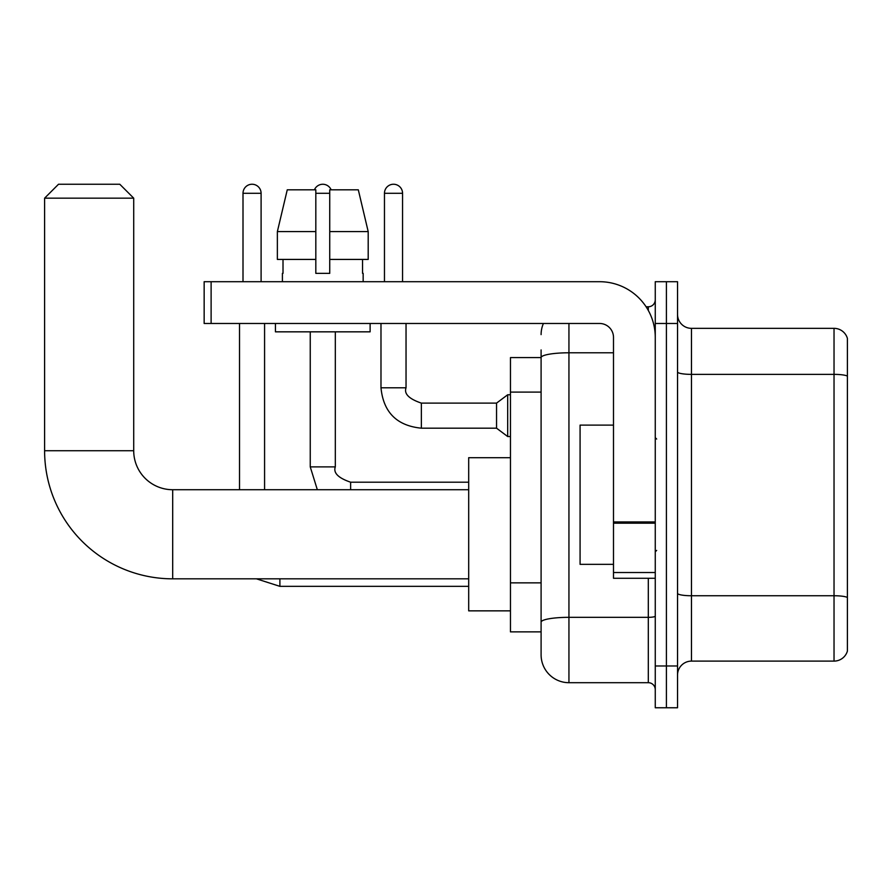 <?xml version="1.0" encoding="UTF-8"?>
<svg xmlns="http://www.w3.org/2000/svg" width="892" height="892" viewBox="0 0 892 892"><rect width="100%" height="100%" fill="white"/><g stroke="black" fill="none" stroke-linecap="round" stroke-linejoin="round"><path stroke-width="1.34" d="M568.94 323.473L568.94 682.692A27.842 27.842 0 0 1 541.098 654.839L541.098 349.932L541.098 357.592L510.458 357.592L510.458 631.87L541.098 631.87M655.263 665.978L655.263 707.757L666.402 707.757L666.402 665.978L666.402 707.757L677.541 707.757L677.541 665.978L666.402 665.978L666.402 323.473L666.402 665.978L655.263 665.978L655.263 323.473L666.402 323.473L666.402 281.705L666.402 323.473L677.541 323.473L677.541 665.978M677.541 323.473L677.541 281.705L655.263 281.705L655.263 323.473M568.94 682.692L648.306 682.692L648.306 578.272M646.087 306.77L648.306 306.77A6.958 6.958 0 0 0 655.263 299.812M541.098 654.839L541.098 626.998M613.495 352.786L568.94 352.786A27.842 4.839 180 0 0 541.098 357.625L541.098 349.932M655.263 689.65A6.958 6.958 0 0 0 648.306 682.692M541.098 334.612A27.842 27.842 0 0 1 543.418 323.473M677.541 675.032A13.926 13.926 0 0 1 691.467 661.106L834.031 661.106L834.031 328.345L691.467 328.345A13.926 13.926 0 0 1 677.541 314.43A13.926 13.926 0 0 0 691.467 328.345L691.467 661.106M847.4 338.38A13.926 13.926 0 0 0 834.031 328.345A13.926 13.926 0 0 1 847.4 338.38L847.4 651.082A13.926 13.926 0 0 1 834.031 661.106M677.541 371.953A13.926 2.42 0 0 0 691.467 374.372L834.031 374.372A13.926 2.42 180 0 1 847.4 376.112L847.4 339.484M368.195 259.427L368.195 231.585L358.305 189.818L368.195 231.585L368.195 259.427L329.739 259.427L329.739 189.818L358.305 189.818L368.195 231.585L329.739 231.585M315.824 231.585L277.367 231.585L287.257 189.818L277.367 231.585L287.257 189.818L315.824 189.818L315.824 273.353L329.739 273.353L329.739 259.427M468.69 578.83L172.691 578.83L172.691 489.719A38.98 38.98 0 0 1 133.711 450.739L133.711 198.169L44.6 198.169L58.526 184.243L119.784 184.243L133.711 198.169M172.691 578.83A128.091 128.091 0 0 1 44.6 450.739L44.6 198.169M468.69 489.719L172.691 489.719A38.98 38.98 0 0 1 133.711 450.739L44.6 450.739M510.458 457.696L468.69 457.696L468.69 610.853L510.458 610.853M243.003 281.705L243.003 193.296A9.054 9.054 0 0 1 252.057 184.243A9.054 9.054 0 0 1 261.1 193.296L261.1 281.705M264.578 489.719L264.578 323.473M239.524 489.719L239.524 323.473M314.43 189.818A9.054 9.054 0 0 1 331.133 189.818M384.463 281.705L384.463 193.296A9.054 9.054 0 0 1 393.506 184.243A9.054 9.054 0 0 1 402.56 193.296L402.56 281.705M421.358 403.117L496.543 403.117L496.543 428.182L421.358 428.182L421.358 403.117C408.993 398.914 403.886 393.807 406.038 387.797L406.038 323.473M496.543 403.117L507.682 394.766L507.682 436.534L510.458 436.534M655.263 578.272L613.495 578.272L613.495 521.965L655.263 521.965M655.263 337.399A55.694 55.694 0 0 0 599.569 281.705L211.114 281.705L211.114 323.473L599.569 323.473A13.926 13.926 0 0 1 613.495 337.399L613.495 521.965M211.114 323.473L204.156 323.473L204.156 281.705L211.114 281.705M282.407 273.353L283.009 273.353L282.407 273.353L282.407 281.705M363.155 273.353L362.553 273.353L363.155 273.353L363.155 281.705M362.553 259.427L362.553 273.353M329.739 273.353L315.824 273.353M283.009 273.353L283.009 259.427M275.438 323.473L275.438 331.835L370.124 331.835L370.124 323.473M315.824 259.427L277.367 259.427L277.367 231.585M613.495 425.116L580.079 425.116L580.079 564.346L613.495 564.346M541.098 392.101L510.458 392.101M541.098 582.855L510.458 582.855M655.263 616.116A6.958 1.204 0 0 1 648.306 617.331L568.94 617.331A27.842 4.839 180 0 0 541.098 622.159M648.306 310.438L648.306 306.77M847.4 597.484A13.926 2.42 180 0 0 834.031 595.744L691.467 595.744A13.926 2.42 0 0 1 677.541 593.325M468.69 586.345L279.898 586.345L256.439 578.83L279.898 586.345L256.439 578.83L279.898 586.345L256.439 578.83L279.898 586.345L256.439 578.83L279.898 586.345L279.898 578.83M243.003 193.296L261.1 193.296M317.329 489.719L310.249 466.884L317.329 489.719L310.249 466.884L317.329 489.719L310.249 466.884L317.329 489.719L310.249 466.884L335.292 466.884M315.824 193.296L329.739 193.296M350.623 482.226L350.623 489.719M421.358 428.182C396.862 425.763 383.404 412.294 380.984 387.797C383.404 412.294 396.862 425.763 421.358 428.182C396.862 425.763 383.404 412.294 380.984 387.797C383.404 412.294 396.862 425.763 421.358 428.182C396.862 425.763 383.404 412.294 380.984 387.797C383.404 412.294 396.862 425.763 421.358 428.182C396.862 425.763 383.404 412.294 380.984 387.797C383.404 412.294 396.862 425.763 421.358 428.182C396.862 425.763 383.404 412.294 380.984 387.797C383.404 412.294 396.862 425.763 421.358 428.182C396.862 425.763 383.404 412.294 380.984 387.797C383.404 412.294 396.862 425.763 421.358 428.182C396.862 425.763 383.404 412.294 380.984 387.797C383.404 412.294 396.862 425.763 421.358 428.182C396.862 425.763 383.404 412.294 380.984 387.797C383.404 412.294 396.862 425.763 421.358 428.182C396.862 425.763 383.404 412.294 380.984 387.797L406.038 387.797M384.463 193.296L402.56 193.296M655.263 523.18L613.495 523.18M613.495 572.519L655.263 572.519M468.69 482.204L350.623 482.204C338.269 478 333.162 472.894 335.314 466.884L335.314 331.835M310.249 466.884L310.249 331.835M496.543 428.182L507.682 436.534M380.984 387.797L380.984 323.473M507.682 394.766L510.458 394.766M656.657 439.042L655.263 437.649M656.657 550.42L655.263 551.813"/></g></svg>
